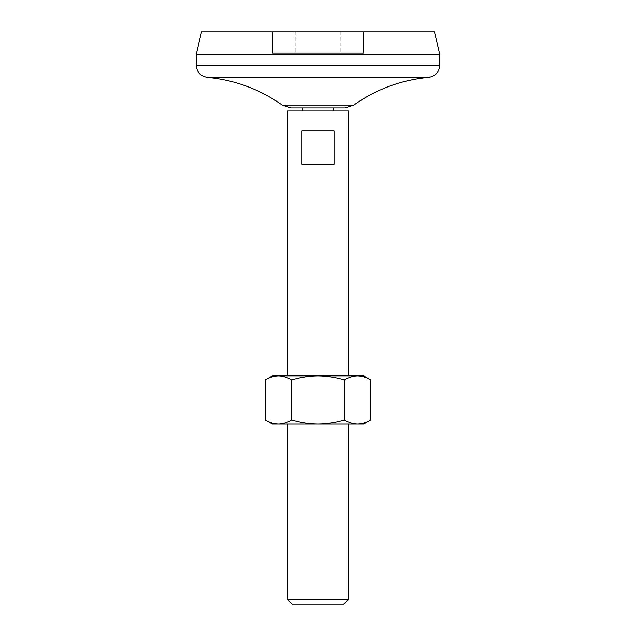 <?xml version="1.0" encoding="UTF-8"?>
<svg xmlns="http://www.w3.org/2000/svg" width="636" height="636" viewBox="0 0 636 636"><rect width="100%" height="100%" fill="white"/><g stroke="black" fill="none" stroke-linecap="round" stroke-linejoin="round"><path stroke-width="0.48" stroke-dasharray="3.18 2.39" d="M272.327 31.8L272.327 53.114L363.673 53.114L363.673 31.8M334.035 164.247L301.965 164.247L334.035 164.247L334.035 130.754L301.965 130.754L334.035 130.754L301.965 130.754L301.965 164.247L334.035 164.247M302.776 107.913L333.224 107.913L302.776 107.913M302.776 110.958L333.224 110.958L302.776 110.958M348.449 110.958L287.552 110.958M287.552 375.852L348.449 375.852L287.552 375.852M348.449 599.533L287.552 599.533M343.774 604.2L292.226 604.2M318 31.8L295.168 31.8L318 31.8M434.46 31.8L201.54 31.8M439.786 54.632L196.214 54.632M363.673 375.852L357.551 375.852C353.06 375.956 348.663 377.315 344.37 379.93L344.37 419.879C348.671 422.487 353.067 423.846 357.551 423.958C362.043 423.846 366.439 422.487 370.732 419.879M370.732 379.93C366.431 377.315 362.035 375.956 357.551 375.852L278.449 375.852C273.957 375.956 269.561 377.315 265.268 379.93M265.268 419.879C269.569 422.487 273.965 423.846 278.449 423.958C282.94 423.846 287.337 422.487 291.63 419.879L291.63 379.93C287.329 377.315 282.933 375.956 278.449 375.852L272.327 375.852M291.63 379.93C300.279 377.307 309.072 375.948 318 375.852C327.047 375.971 335.832 377.331 344.37 379.93M363.673 423.958L318 423.958C327.047 423.838 335.832 422.479 344.37 419.879M287.552 423.958L348.449 423.958L287.552 423.958M291.63 419.879C300.279 422.495 309.072 423.854 318 423.958L272.327 423.958M318 53.114L295.168 53.114L318 53.114M344.966 107.913L291.034 107.913M427.607 77.473L208.393 77.473M439.786 65.293L196.214 65.293M353.807 105.083L282.193 105.083M295.168 31.8L295.168 53.114M340.832 31.8L340.832 53.114"/><path stroke-width="0.95" d="M363.673 31.8L363.673 53.114L272.327 53.114L272.327 31.8L434.46 31.8L439.786 54.632L439.786 65.293C439.063 72.687 435.008 76.749 427.607 77.473C400.585 80.208 375.987 89.406 353.807 105.083L344.966 107.913L291.034 107.913L282.193 105.083C260.013 89.422 235.407 80.216 208.393 77.473L427.607 77.473M334.035 164.247L301.965 164.247L301.965 130.754L334.035 130.754L334.035 164.247M302.776 107.913L302.776 110.958M287.552 375.852L287.552 110.958L348.449 110.958L348.449 375.852M287.552 599.533L348.449 599.533L343.774 604.2L292.226 604.2L287.552 599.533L287.552 423.958M439.786 54.632L196.214 54.632L201.54 31.8L272.327 31.8M196.214 54.632L196.214 65.293L439.786 65.293M291.63 419.879C287.329 422.487 282.933 423.846 278.449 423.958C273.957 423.846 269.561 422.487 265.268 419.879L265.268 379.93C269.569 377.315 273.965 375.956 278.449 375.852L318 375.852C327.047 375.971 335.832 377.331 344.37 379.93C348.671 377.315 353.067 375.956 357.551 375.852L363.673 375.852L370.732 379.93C366.439 377.315 362.043 375.956 357.551 375.852L318 375.852C309.072 375.948 300.279 377.307 291.63 379.93L291.63 419.879C300.279 422.495 309.072 423.854 318 423.958C327.047 423.838 335.832 422.479 344.37 419.879L344.37 379.93M265.268 379.93L272.327 375.852L278.449 375.852C282.94 375.956 287.337 377.315 291.63 379.93M370.732 419.879C366.431 422.487 362.035 423.846 357.551 423.958L363.673 423.958L370.732 419.879L370.732 379.93M265.268 419.879L272.327 423.958L357.551 423.958C353.06 423.846 348.663 422.487 344.37 419.879M208.393 77.473C200.992 76.749 196.937 72.687 196.214 65.293M282.193 105.083L353.807 105.083M333.224 107.913L333.224 110.958M348.449 423.958L348.449 599.533"/></g></svg>
